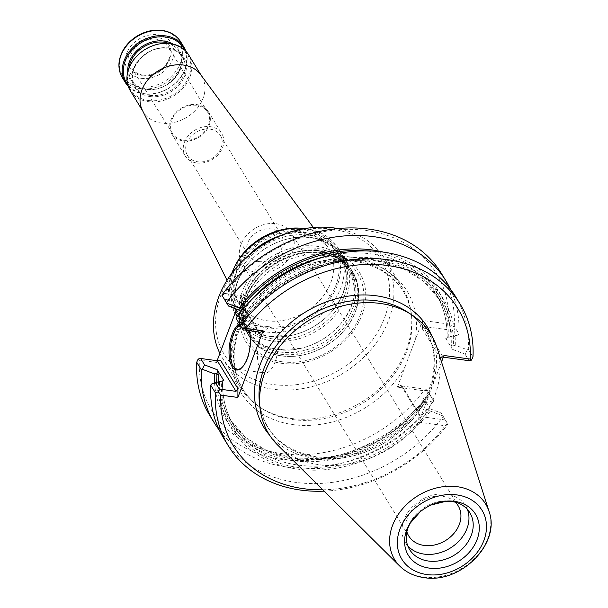 <?xml version="1.0" encoding="UTF-8"?>
<svg xmlns="http://www.w3.org/2000/svg" width="608" height="608" viewBox="0 0 608 608"><rect width="100%" height="100%" fill="white"/><g stroke="black" fill="none" stroke-linecap="round" stroke-linejoin="round"><path stroke-width="0.46" stroke-dasharray="3.04 2.28" d="M280.394 354.198A60.975 48.572 148.6 0 0 343.011 328.875A60.975 48.572 148.6 0 0 351.956 270.682A60.975 48.572 148.6 0 0 296.643 251.986A60.975 48.572 148.6 0 0 256.477 276.541A60.975 48.572 148.6 0 0 247.912 334.294A60.975 48.572 148.6 0 0 280.394 354.198M281.436 355.9A60.975 48.572 -31.4 0 1 248.953 336.004A60.975 48.572 -31.4 0 1 257.898 277.81A60.975 48.572 -31.4 0 1 320.515 252.495A60.975 48.572 -31.4 0 1 352.997 272.392A60.975 48.572 -31.4 0 1 344.052 330.585A60.975 48.572 -31.4 0 1 281.436 355.9M142.386 110.276A34.23 27.269 148.6 0 0 143.298 111.925A34.23 27.269 148.6 0 0 161.53 123.097A34.23 27.269 148.6 0 0 196.688 108.885A34.23 27.269 148.6 0 0 201.704 76.213A34.23 27.269 148.6 0 0 200.655 74.647M130.203 90.516A34.23 27.269 148.6 0 0 148.443 101.688A34.23 27.269 148.6 0 0 183.593 87.476A34.23 27.269 148.6 0 0 188.617 54.804M234.156 267.718A58.505 46.603 148.6 0 0 266.304 327.758A58.505 46.603 148.6 0 0 338.109 283.024A58.505 46.603 148.6 0 0 298.961 228.091M231.762 273.357A60.975 48.572 148.6 0 0 234.376 312.162A60.975 48.572 148.6 0 0 266.859 332.059A60.975 48.572 148.6 0 0 329.475 306.744A60.975 48.572 148.6 0 0 338.42 248.55A60.975 48.572 148.6 0 0 305.072 228.54M277.613 349.653A60.975 48.572 148.6 0 0 300.443 348.452A60.975 48.572 148.6 0 0 340.609 323.897A60.975 48.572 148.6 0 0 349.174 266.137A60.975 48.572 148.6 0 0 271.822 256.508A60.975 48.572 148.6 0 0 245.13 329.756A60.975 48.572 148.6 0 0 277.613 349.653M272.3 340.951A60.975 48.572 148.6 0 0 334.917 315.636A60.975 48.572 148.6 0 0 343.854 257.442A60.975 48.572 148.6 0 0 288.542 238.746A60.975 48.572 148.6 0 0 248.383 263.302A60.975 48.572 148.6 0 0 239.81 321.054A60.975 48.572 148.6 0 0 272.3 340.951M249.189 254.813A60.975 48.572 148.6 0 0 237.036 316.51A60.975 48.572 148.6 0 0 269.519 336.406A60.975 48.572 148.6 0 0 292.349 335.206A60.975 48.572 148.6 0 0 332.508 310.65A60.975 48.572 148.6 0 0 341.08 252.898A60.975 48.572 148.6 0 0 280.622 235.592M142.295 75.772A22.671 18.058 148.6 0 0 170.726 49.332A22.671 18.058 148.6 0 0 135.652 44.536A22.671 18.058 148.6 0 0 142.295 75.772M141.33 78.318A25.673 20.452 148.6 0 0 173.531 48.374A25.673 20.452 148.6 0 0 133.813 42.948A25.673 20.452 148.6 0 0 141.33 78.318M185.85 51.186A34.23 27.269 -31.4 0 1 168.91 88.198A34.23 27.269 -31.4 0 1 128.25 86.404M184.444 49.826A33.379 26.585 -31.4 0 1 168.826 88.054A33.379 26.585 -31.4 0 1 127.68 84.535M148.443 100.518A33.379 26.585 148.6 0 0 190.304 61.598A33.379 26.585 148.6 0 0 138.67 54.538A33.379 26.585 148.6 0 0 148.443 100.518M143.169 75.149A21.174 16.864 148.6 0 0 169.541 57.638A21.174 16.864 148.6 0 0 168.082 46.246A21.174 16.864 148.6 0 0 141.155 42.803A21.174 16.864 148.6 0 0 131.951 68.332A21.174 16.864 148.6 0 0 141.421 74.83A21.174 16.864 148.6 0 0 143.169 75.149M183.464 140.174A20.535 16.363 148.6 0 0 204.508 131.7A20.535 16.363 148.6 0 0 207.624 112.138A20.535 16.363 148.6 0 0 181.511 108.802A20.535 16.363 148.6 0 0 172.581 133.57A20.535 16.363 148.6 0 0 183.464 140.174M183.19 140.904A21.394 17.039 148.6 0 0 205.162 132.02A21.394 17.039 148.6 0 0 208.301 111.598A21.394 17.039 148.6 0 0 181.154 108.224A21.394 17.039 148.6 0 0 171.79 133.92A21.394 17.039 148.6 0 0 183.19 140.904M196.68 162.974A21.394 17.039 148.6 0 0 218.652 154.09A21.394 17.039 148.6 0 0 221.791 133.676A21.394 17.039 148.6 0 0 210.391 126.692A21.394 17.039 148.6 0 0 188.427 135.576A21.394 17.039 148.6 0 0 185.288 155.99A21.394 17.039 148.6 0 0 196.68 162.974M210.094 129.147A19.258 15.337 -31.4 0 1 220.354 135.424A19.258 15.337 -31.4 0 1 217.535 153.801A19.258 15.337 -31.4 0 1 197.76 161.796A19.258 15.337 -31.4 0 1 187.5 155.511A19.258 15.337 -31.4 0 1 190.327 137.134A19.258 15.337 -31.4 0 1 210.094 129.147M323.92 250.39A66.568 53.025 -31.4 0 1 343.421 342.099A66.568 53.025 -31.4 0 1 240.434 328.031A66.568 53.025 -31.4 0 1 323.92 250.39M276.04 223.691A28.948 23.058 -31.4 0 1 291.46 233.138A28.948 23.058 -31.4 0 1 287.212 260.764A28.948 23.058 -31.4 0 1 257.488 272.787A28.948 23.058 -31.4 0 1 242.068 263.34A28.948 23.058 -31.4 0 1 246.308 235.714A28.948 23.058 -31.4 0 1 276.04 223.691M455.096 502.01A28.948 23.058 148.6 0 0 421.443 501.235A28.948 23.058 148.6 0 0 406.798 531.536M467.392 509.42A35.302 28.12 148.6 0 0 465.591 505.765A35.302 28.12 148.6 0 0 420.804 500.194A35.302 28.12 148.6 0 0 405.361 542.594A35.302 28.12 148.6 0 0 407.786 545.862M456.296 502.36A35.302 28.12 148.6 0 0 406.562 532.768M260.444 369.687A22.891 9.903 97.8 0 1 259 343.497A22.891 9.903 97.8 0 1 270.879 327.59A22.891 9.903 97.8 0 1 277.59 351.614A22.891 9.903 97.8 0 1 264.678 372.955A22.891 9.903 97.8 0 1 260.444 369.687M277.788 445.193A95.099 75.749 148.6 0 0 319.352 464.732A95.099 75.749 148.6 0 0 410.886 431.84A95.099 75.749 148.6 0 0 437.038 347.822M455.43 296.37A135.858 108.216 148.6 0 1 468.304 349.273L467.332 349.813L455.248 345.169A124.23 98.952 148.6 0 0 377.203 258.438A124.23 98.952 148.6 0 0 244.492 316.373L236.056 318.311M455.248 345.169L453.401 345.777L451.265 344.105L452.428 349.349L465.052 354.152L467.332 349.813M238.762 322.871L246.308 321.184L247.19 316.221L246.787 317.247L245.723 317.406L244.492 316.373M222.216 295.731L224.572 293.398A131.579 104.804 148.6 0 1 366.29 230.493A131.579 104.804 148.6 0 1 448.886 324.049L422.575 320.454L422.537 329.202L424.46 326.549L450.338 330.083L451.417 327.271L454.26 326.306L458.873 333.845L458.204 334.879L454.275 336.52L445.755 338.436L447.055 337.486C447.404 321.161 443.597 306.417 435.624 293.261A120.582 96.049 148.6 0 0 324.315 256.751M247.19 316.221A120.582 96.049 -31.4 0 1 439.736 299.995L435.624 293.261A120.582 96.049 148.6 0 1 447.154 337.372L450.057 336.672A124.23 98.952 148.6 0 0 383.26 252.069M214.533 382.858A124.23 98.952 148.6 0 0 297.236 461.176A124.23 98.952 148.6 0 0 425.114 402.678L423.89 401.645L422.818 401.804L422.423 402.83L423.297 397.868L430.844 396.18L433.686 400.968A135.858 108.216 148.6 0 1 219.298 430.145M211.402 384.172L222.452 381.68L223.858 380.616M218.462 381.824A120.582 96.049 148.6 0 0 229.87 419.056L233.989 425.79C226.016 412.634 222.201 397.89 222.551 381.566L222.452 381.68A120.582 96.049 -31.4 0 0 233.989 425.79A120.582 96.049 -31.4 0 0 426.535 409.556L442.806 415.872L441.15 413.03L429.97 408.781L426.535 409.556M219.549 382.379A124.23 98.952 148.6 0 0 297.601 469.118A124.23 98.952 148.6 0 0 430.312 411.175M239.947 324.809A22.891 9.903 97.8 0 1 243.55 323.859A22.891 9.903 97.8 0 1 247.882 327.286A22.891 9.903 97.8 0 1 250.268 347.882A22.891 9.903 97.8 0 1 242.44 367.08A22.891 9.903 97.8 0 1 242.098 367.399M468.304 349.273L472.978 356.919M240.646 311.919L246.308 321.184M445.755 338.436L452.428 349.349M458.204 334.879L450.057 336.672M458.873 333.845A135.858 108.216 148.6 0 0 450.308 288.906M425.114 402.678L433.557 400.74M423.297 397.868L429.97 408.781M442.806 415.872L447.8 424.042L447.458 423.426L445.102 425.767L418.79 422.165L418.821 413.417L419.391 415.583L420.721 416.594L445.39 419.961L441.15 413.03M223.607 438.102A135.858 108.216 148.6 0 0 443.118 416.396M324.155 491.158A135.858 108.216 148.6 0 0 447.8 424.042M454.26 326.306A135.858 108.216 148.6 0 0 441.385 273.41M224.284 299.197L239.742 301.31L241.072 302.32L241.642 304.486L241.672 295.731L224.572 293.398M239.324 323.79A23.75 10.275 97.8 0 1 247.395 326.458A23.75 10.275 97.8 0 1 249.12 330.646M209.57 415.142A135.858 108.216 148.6 0 0 429.081 393.429L433.686 400.968M465.052 354.152L469.057 360.696M443.346 357.185L439.911 357.61L443.992 355.482M450.338 330.083L454.275 336.52M429.081 393.429L426.672 389.348L402.002 385.981L401.06 385.594L401.455 385.008L397.374 387.144L423.685 390.739A131.579 104.804 148.6 0 1 281.968 453.636A131.579 104.804 148.6 0 1 199.371 360.088L216.471 362.421L220.552 360.293M430.844 396.18L426.672 389.348M445.39 419.961L447.458 423.426M322.787 489.797A131.579 104.804 148.6 0 0 445.102 425.767M448.886 324.049L451.417 327.271M241.672 295.731L236.618 309.122M217.117 360.719L216.471 362.421M199.371 360.088L198.178 359.039M427.272 390.412L423.685 390.739M441.537 361.973L418.79 422.165M397.374 387.144L422.575 320.454M291.042 418.426A95.099 75.749 148.6 0 0 411.373 314.184A95.099 75.749 148.6 0 0 402.648 288.177A95.099 75.749 148.6 0 0 281.998 273.159A95.099 75.749 148.6 0 0 240.373 387.395A95.099 75.749 148.6 0 0 259.548 407.01A95.099 75.749 148.6 0 0 291.042 418.426M337.767 228.54A95.099 75.749 -31.4 0 1 384.803 259A95.099 75.749 -31.4 0 1 370.857 349.76A95.099 75.749 -31.4 0 1 273.197 389.249A95.099 75.749 -31.4 0 1 222.536 358.211A95.099 75.749 -31.4 0 1 219.883 353.4M331.968 229.102A91.679 73.021 -31.4 0 1 358.819 355.399A91.679 73.021 -31.4 0 1 216.988 336.019A91.679 73.021 -31.4 0 1 331.968 229.102M258.757 261.562A19.258 15.337 148.6 0 0 278.532 253.566A19.258 15.337 148.6 0 0 281.352 235.19A19.258 15.337 148.6 0 0 256.926 232.15A19.258 15.337 148.6 0 0 248.497 255.276A19.258 15.337 148.6 0 0 258.757 261.562M266.874 320.758A52.721 41.998 148.6 0 0 322.149 297.51A52.721 41.998 148.6 0 0 327.127 246.149A52.721 41.998 148.6 0 0 261.866 240.228A52.721 41.998 148.6 0 0 237.386 301.021A52.721 41.998 148.6 0 0 266.874 320.758M266.783 326.473A56.992 45.395 148.6 0 0 338.268 260.004A56.992 45.395 148.6 0 0 250.093 247.958A56.992 45.395 148.6 0 0 266.783 326.473M280.22 352.032A59.607 47.477 148.6 0 0 355.3 298.543A59.607 47.477 148.6 0 0 296.104 252.115A59.607 47.477 148.6 0 0 256.834 276.116A59.607 47.477 148.6 0 0 280.22 352.032M278.669 349.501A59.607 47.477 148.6 0 0 300.983 348.323A59.607 47.477 148.6 0 0 340.252 324.315A59.607 47.477 148.6 0 0 329.506 251.803A59.607 47.477 148.6 0 0 247.334 285.403A59.607 47.477 148.6 0 0 278.669 349.501M272.118 338.785A59.607 47.477 148.6 0 0 347.206 285.296A59.607 47.477 148.6 0 0 288.002 238.868A59.607 47.477 148.6 0 0 248.74 262.876A59.607 47.477 148.6 0 0 272.118 338.785M270.575 336.254A59.607 47.477 148.6 0 0 292.889 335.084A59.607 47.477 148.6 0 0 332.15 311.076A59.607 47.477 148.6 0 0 321.412 238.556A59.607 47.477 148.6 0 0 239.24 272.156A59.607 47.477 148.6 0 0 270.575 336.254M161.546 30.658A33.159 26.418 -31.4 0 1 180.546 62.822A33.159 26.418 -31.4 0 1 140.296 86.898A33.159 26.418 -31.4 0 1 121.304 54.728A33.159 26.418 -31.4 0 1 161.546 30.658M180.713 41.876A34.23 27.269 -31.4 0 1 165.733 82.992A34.23 27.269 -31.4 0 1 122.299 77.588M172.999 44.11A28.667 22.838 -31.4 0 1 166.866 84.862A28.667 22.838 -31.4 0 1 127.802 71.744M169.222 43.495A27.816 22.154 -31.4 0 1 178.957 51.308A27.816 22.154 -31.4 0 1 174.876 77.854A27.816 22.154 -31.4 0 1 146.315 89.399A27.816 22.154 -31.4 0 1 131.495 80.324A27.816 22.154 -31.4 0 1 128.98 68.104M149.956 95.357A27.816 22.154 148.6 0 0 178.524 83.813A27.816 22.154 148.6 0 0 182.598 57.266A27.816 22.154 148.6 0 0 147.311 52.873A27.816 22.154 148.6 0 0 135.143 86.283A27.816 22.154 148.6 0 0 149.956 95.357M149.956 96.528A28.667 22.838 148.6 0 0 185.911 63.095A28.667 22.838 148.6 0 0 141.558 57.03A28.667 22.838 148.6 0 0 149.956 96.528M282.188 361.775A64.357 51.262 148.6 0 0 360.301 315.058A64.357 51.262 148.6 0 0 323.433 252.624A64.357 51.262 148.6 0 0 245.328 299.349A64.357 51.262 148.6 0 0 282.188 361.775M281.702 355.84A60.61 48.283 148.6 0 0 357.724 285.152A60.61 48.283 148.6 0 0 263.948 272.338A60.61 48.283 148.6 0 0 281.702 355.84M399.813 566.147A53.314 42.461 148.6 0 0 423.115 577.106A53.314 42.461 148.6 0 0 474.422 558.668A53.314 42.461 148.6 0 0 489.083 511.571M245.723 317.406A122.292 97.409 -31.4 0 1 376.58 260.08A122.292 97.409 -31.4 0 1 453.401 345.777M246.78 317.247L267.33 295.518L292.326 278.099L320.18 266.114L349.091 260.323L377.211 261.09L402.716 268.341L424.004 281.595L439.736 299.995A120.582 96.049 -31.4 0 1 451.265 344.105M248.102 303.346A120.582 96.049 148.6 0 0 243.071 309.495M448.21 337.28A122.292 97.409 148.6 0 0 364.542 250.853M216.357 382.295A122.292 97.409 148.6 0 0 297.882 459.534A122.292 97.409 148.6 0 0 423.89 401.645M422.826 401.804L402.283 423.533L377.279 440.952L349.425 452.937L320.515 458.728L292.402 457.961L266.889 450.71L245.602 437.456L229.87 419.056A120.582 96.049 148.6 0 0 422.423 402.83M429.081 410.142A122.292 97.409 -31.4 0 1 298.216 467.476A122.292 97.409 -31.4 0 1 221.396 381.771M317.224 457.839A92.614 73.773 148.6 0 0 421.792 406.448A92.614 73.773 148.6 0 0 407.238 311.889C432.03 329.749 439.599 354.783 429.955 386.977C422.522 407.725 408.644 425 388.33 438.801C365.043 453.743 341.05 459.739 316.35 456.798C283.024 450.84 264.032 432.668 259.388 402.291A92.614 73.773 148.6 0 0 317.224 457.839M239.742 301.31L258.461 331.922M241.642 304.486L258.408 331.915M269.671 435.26A95.904 76.388 148.6 0 0 314.815 458.417A95.904 76.388 148.6 0 0 409.154 423.176A95.904 76.388 148.6 0 0 431.893 336.072M424.46 326.549L443.179 357.162M402.002 385.981L420.721 416.594M422.537 329.202L439.911 357.61M401.455 385.008L418.821 413.417M414.914 340.708A97.333 77.528 148.6 0 0 345.929 258.734A97.333 77.528 148.6 0 0 235.653 334.582A97.333 77.528 148.6 0 0 292.942 424.604A97.333 77.528 148.6 0 0 405.027 366.882M292.638 419.573A94.027 74.898 148.6 0 0 411.624 316.51A94.027 74.898 148.6 0 0 283.7 275.941A94.027 74.898 148.6 0 0 261.501 408.295A94.027 74.898 148.6 0 0 292.638 419.573M247.912 334.294L248.953 336.004M351.956 270.682L352.997 272.392M142.804 111.12L143.298 111.925M201.218 75.407L201.704 76.213M227.05 280.273L237.386 301.021L233.898 286.36L236.39 271.601L245.708 255.223L260.672 241.855L278.175 233.791L296.392 231.428L315.765 236.413L327.127 246.149L313.371 227.491M300.443 348.452L278.897 349.494C243.39 345.846 230.896 305.535 256.834 276.116L256.477 276.541M340.609 323.897L340.252 324.315C373.13 287.85 343.543 239.468 296.104 252.115L296.643 251.986M239.81 321.054L245.13 329.756M343.854 257.442L349.174 266.137M292.349 335.206L270.803 336.254C235.296 332.606 222.802 292.288 248.74 262.876L248.383 263.302M332.508 310.65L332.15 311.076C365.036 274.611 335.449 226.222 288.002 238.868L288.542 238.746M234.376 312.162L237.036 316.51M338.42 248.55L341.08 252.898M131.495 80.324L135.143 86.283C124.99 72.132 143.944 46.945 164.502 48.07C172.771 48.321 178.805 51.384 182.598 57.266L178.957 51.308C189.103 65.459 170.149 90.653 149.598 89.52C141.33 89.277 135.295 86.207 131.495 80.324M207.624 112.138L168.082 46.246M172.581 133.57L131.951 68.332M171.79 133.92L185.288 155.99M208.301 111.598L221.791 133.676M141.421 74.83L143.131 75.141C156.203 75.392 165.011 69.555 169.541 57.638M281.952 355.824C311.995 360.726 348.506 336.999 356.166 309.077C361.935 287.219 355.809 270.963 337.797 260.292C329.019 255.71 318.942 253.946 307.58 255.003C290.89 256.926 276.252 263.933 263.652 276.032C232.15 305.535 243.223 352.093 281.952 355.824M458.166 505.803L291.46 233.138M408.774 536.005L242.068 263.34M405.361 542.594L409.587 549.51M465.591 505.765L469.824 512.688M237.348 369.223L264.678 372.955M243.55 323.859L270.879 327.59M259.403 332.31L241.072 302.32M247.882 327.286L247.395 326.458M242.44 367.08L241.756 367.749M419.391 415.583L401.06 385.594M411.373 314.184L411.624 316.51C408.538 273.691 358.158 248.322 308.72 265.78C280.843 275.538 259.738 292.509 245.404 316.684C237.819 330.205 234.05 343.832 234.11 357.557C234.673 379.339 243.808 396.249 261.501 408.295L259.548 407.01M222.536 358.211L240.373 387.395M384.803 259L402.648 288.177M187.5 155.511L248.497 255.276M220.354 135.424L281.352 235.19"/><path stroke-width="0.91" d="M313.371 227.491L200.655 74.647A34.23 27.269 148.6 0 0 158.278 70.809A34.23 27.269 148.6 0 0 142.386 110.276L227.05 280.273M201.218 75.407L188.617 54.804A34.23 27.269 148.6 0 0 145.19 49.392A34.23 27.269 148.6 0 0 130.203 90.516L142.804 111.12M305.072 228.54A60.975 48.572 148.6 0 0 300.899 228.19L298.961 228.091A58.505 46.603 148.6 0 0 234.156 267.718L233.358 269.481A60.975 48.572 148.6 0 0 231.762 273.357M300.899 228.19A60.975 48.572 148.6 0 0 233.358 269.481M280.622 235.592A60.975 48.572 148.6 0 0 249.189 254.813M128.25 86.404A34.23 27.269 -31.4 0 1 125.484 82.787A34.23 27.269 -31.4 0 1 130.5 50.122A34.23 27.269 -31.4 0 1 165.657 35.91A34.23 27.269 -31.4 0 1 183.89 47.074A34.23 27.269 -31.4 0 1 185.85 51.186M127.68 84.535A33.379 26.585 -31.4 0 1 130.553 51.931A33.379 26.585 -31.4 0 1 165.65 37.073A33.379 26.585 -31.4 0 1 184.444 49.826M406.798 531.536A28.948 23.058 148.6 0 0 408.774 536.005A28.948 23.058 148.6 0 0 424.194 545.452A28.948 23.058 148.6 0 0 453.925 533.429A28.948 23.058 148.6 0 0 458.166 505.803A28.948 23.058 148.6 0 0 455.096 502.01M407.786 545.862A35.302 28.12 148.6 0 0 424.164 554.116A35.302 28.12 148.6 0 0 458.736 541.302A35.302 28.12 148.6 0 0 467.392 509.42M420.25 511.731L410.202 523.199L408.196 527.197L406.562 532.768A35.302 28.12 148.6 0 0 409.587 549.51A35.302 28.12 148.6 0 0 428.397 561.032A35.302 28.12 148.6 0 0 464.649 546.379A35.302 28.12 148.6 0 0 469.824 512.688A35.302 28.12 148.6 0 0 456.296 502.36L450.596 501.273L446.12 501.243L431.338 504.959A39.368 31.358 148.6 0 0 420.25 511.731A39.368 31.358 148.6 0 0 404.92 545.938A39.368 31.358 148.6 0 0 429.309 568.115A39.368 31.358 148.6 0 0 479.271 528.93A39.368 31.358 148.6 0 0 431.338 504.959M489.083 511.571L437.038 347.822A95.099 75.749 148.6 0 0 411.783 314.86A95.099 75.749 148.6 0 0 310.308 319.466A95.099 75.749 148.6 0 0 259.966 407.694A95.099 75.749 148.6 0 0 277.788 445.193L399.813 566.147C406.281 572.432 414.337 576.247 423.989 577.6C460.195 584.121 500.977 543.864 489.083 511.571A53.314 42.461 148.6 0 0 418.046 495.672A53.314 42.461 148.6 0 0 399.813 566.147M383.26 252.069A124.23 98.952 148.6 0 0 239.294 307.876L240.525 308.902L243.071 309.495L239.636 310.27L228.464 306.022L226.488 302.655A135.858 108.216 148.6 0 1 445.998 280.949A135.858 108.216 148.6 0 1 450.308 288.906M237.926 388.694L237.888 397.45L220.788 395.116L218.257 391.886L219.336 389.074L236.003 391.354L237.926 388.694L220.552 360.293L217.284 360.742L200.617 358.462L198.178 359.039L196.696 362.239L201.309 369.778L202.274 369.238L204.554 364.899L217.178 369.702L218.34 374.946L216.205 373.274L214.358 373.882A124.23 98.952 148.6 0 0 214.533 382.858M441.537 361.973L443.992 355.482L470.303 359.077L471.496 360.126L472.978 356.919A135.858 108.216 148.6 0 0 460.104 304.023L455.43 296.37A135.858 108.216 148.6 0 0 235.919 318.083L243.002 329.81L242.402 328.753L245.989 328.426L263.089 330.76L259.008 332.895L259.403 332.31L258.461 331.922L243.002 329.81M239.294 307.876L226.799 303.179M242.098 367.399A22.891 9.903 97.8 0 1 237.348 369.223A22.891 9.903 97.8 0 1 233.115 365.955A22.891 9.903 97.8 0 1 230.865 343.702A22.891 9.903 97.8 0 1 239.947 324.809M217.178 369.702L223.858 380.616L215.331 382.531L211.402 384.172L210.733 385.206A135.858 108.216 148.6 0 0 223.607 438.102L228.289 445.755A135.858 108.216 148.6 0 0 324.155 491.158M202.274 369.238L214.358 373.882M235.919 318.083L242.402 328.753M460.104 304.023A135.858 108.216 148.6 0 0 240.593 325.728M239.636 310.27L240.646 311.919M201.309 369.778A135.858 108.216 148.6 0 0 214.183 422.682A135.858 108.216 148.6 0 0 219.298 430.145M210.733 385.206L215.414 392.852A135.858 108.216 148.6 0 0 228.289 445.755M218.257 391.886L215.414 392.852M215.331 382.531L219.336 389.074M445.998 280.949L441.385 273.41A135.858 108.216 148.6 0 0 221.874 295.116L226.488 302.655M228.464 306.022L221.874 295.116M249.12 330.646A23.75 10.275 97.8 0 1 241.756 367.749A23.75 10.275 97.8 0 1 232.074 366.571A23.75 10.275 97.8 0 1 229.771 343.315A23.75 10.275 97.8 0 1 239.324 323.79M200.617 358.462L204.554 364.899M196.696 362.239A135.858 108.216 148.6 0 0 209.57 415.142L214.183 422.682M471.496 360.126L469.057 360.696L443.346 357.185M470.303 359.077A131.579 104.804 148.6 0 0 387.706 265.521A131.579 104.804 148.6 0 0 245.989 328.426M220.788 395.116A131.579 104.804 148.6 0 0 322.787 489.797M236.618 309.122L217.117 360.719M237.888 397.45L263.089 330.76M219.883 353.4A95.099 75.749 -31.4 0 1 238.708 264.928A95.099 75.749 -31.4 0 1 334.142 227.97A95.099 75.749 -31.4 0 1 337.767 228.54M125.484 82.787L122.299 77.588A34.23 27.269 -31.4 0 1 127.323 44.916A34.23 27.269 -31.4 0 1 162.473 30.704A34.23 27.269 -31.4 0 1 180.713 41.876L183.89 47.074M127.802 71.744A28.667 22.838 -31.4 0 1 164.145 41.063A28.667 22.838 -31.4 0 1 172.999 44.11M128.98 68.104A27.816 22.154 -31.4 0 1 164.137 42.233A27.816 22.154 -31.4 0 1 169.222 43.495M426.877 574.552A46.96 37.407 148.6 0 0 485.777 519.787A46.96 37.407 148.6 0 0 413.121 509.854A46.96 37.407 148.6 0 0 426.877 574.552M324.315 256.751A120.582 96.049 148.6 0 0 248.102 303.346M364.542 250.853A122.292 97.409 148.6 0 0 240.525 308.902M216.205 373.274A122.292 97.409 148.6 0 0 216.357 382.295M218.34 374.946A120.582 96.049 148.6 0 0 218.462 381.824M411.783 314.86L407.238 311.889A92.614 73.773 148.6 0 0 308.416 316.365A92.614 73.773 148.6 0 0 259.388 402.291L259.966 407.694M258.408 331.915L259.008 332.895M217.284 360.742L236.003 391.354M431.893 336.072A95.904 76.388 148.6 0 0 305.695 311.919A95.904 76.388 148.6 0 0 269.671 435.26M122.299 77.588C117.618 69.297 117.808 60.329 122.869 50.684C126.836 43.685 132.605 38.243 140.182 34.36C147.44 30.795 154.736 29.473 162.078 30.4C170.407 31.646 176.616 35.469 180.713 41.876"/></g></svg>
